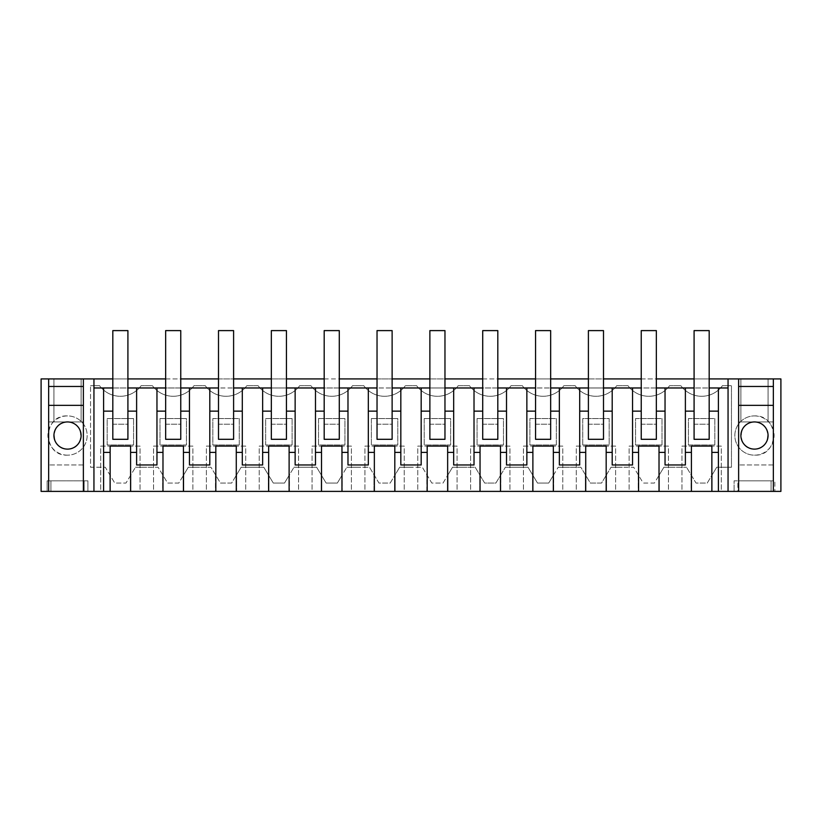 <?xml version="1.0" encoding="UTF-8"?>
<svg xmlns="http://www.w3.org/2000/svg" width="822" height="822" viewBox="0 0 822 822"><rect width="100%" height="100%" fill="white"/><g stroke="black" fill="none" stroke-linecap="round" stroke-linejoin="round"><path stroke-width="0.62" stroke-dasharray="4.11 3.08" d="M41.1 491.392L41.1 378.921L780.9 378.921L780.9 491.392L712.201 491.392L712.201 474.787L716.733 467.235L731.457 467.235L731.457 385.713L722.394 385.713A25.667 25.667 0 0 1 680.883 385.713L669.55 385.713A25.667 25.667 0 0 1 628.039 385.713L616.706 385.713A25.667 25.667 0 0 1 575.194 385.713L563.861 385.713A25.667 25.667 0 0 1 522.35 385.713L511.017 385.713A25.667 25.667 0 0 1 469.506 385.713L458.183 385.713A25.667 25.667 0 0 1 416.662 385.713L405.338 385.713A25.667 25.667 0 0 1 363.817 385.713L352.494 385.713A25.667 25.667 0 0 1 310.983 385.713L299.65 385.713A25.667 25.667 0 0 1 258.139 385.713L246.805 385.713A25.667 25.667 0 0 1 205.295 385.713L193.961 385.713A25.667 25.667 0 0 1 152.45 385.713L141.117 385.713A25.667 25.667 0 0 1 99.606 385.713L90.543 385.713L99.606 385.713A25.667 25.667 0 0 0 141.117 385.713L152.45 385.713A25.667 25.667 0 0 0 193.961 385.713L205.295 385.713A25.667 25.667 0 0 0 246.805 385.713L258.139 385.713A25.667 25.667 0 0 0 299.65 385.713L310.983 385.713A25.667 25.667 0 0 0 352.494 385.713L363.817 385.713A25.667 25.667 0 0 0 405.338 385.713L416.662 385.713A25.667 25.667 0 0 0 458.183 385.713L469.506 385.713A25.667 25.667 0 0 0 511.017 385.713L522.35 385.713A25.667 25.667 0 0 0 563.861 385.713L575.194 385.713A25.667 25.667 0 0 0 616.706 385.713L628.039 385.713A25.667 25.667 0 0 0 669.55 385.713L680.883 385.713A25.667 25.667 0 0 0 722.394 385.713L731.457 385.713L731.457 467.235L716.733 467.235L707.228 483.079L696.039 483.079L686.534 467.235L696.039 483.079L707.228 483.079L712.201 474.787L712.201 491.392L691.066 491.392L691.066 474.787L691.066 491.392L659.357 491.392L659.357 474.787L654.384 483.079L643.205 483.079L633.69 467.235L622.367 467.235L633.69 467.235L643.205 483.079L654.384 483.079L663.888 467.235L659.357 474.787L659.357 491.392L638.221 491.392L638.221 474.787L638.221 491.392L606.523 491.392L606.523 474.787L601.54 483.079L590.36 483.079L580.856 467.235L569.533 467.235L580.856 467.235L590.36 483.079L601.54 483.079L611.044 467.235L606.523 474.787L606.523 491.392L585.377 491.392L585.377 474.787L585.377 491.392L553.679 491.392L553.679 474.787L548.695 483.079L537.516 483.079L528.012 467.235L516.689 467.235L528.012 467.235L537.516 483.079L548.695 483.079L558.21 467.235L553.679 474.787L553.679 491.392L532.543 491.392L532.543 474.787L532.543 491.392L500.834 491.392L500.834 474.787L495.861 483.079L484.672 483.079L475.167 467.235L463.844 467.235L475.167 467.235L484.672 483.079L495.861 483.079L505.366 467.235L500.834 474.787L500.834 491.392L479.699 491.392L479.699 474.787L479.699 491.392L447.99 491.392L447.99 474.787L443.017 483.079L431.827 483.079L422.323 467.235L411 467.235L422.323 467.235L431.827 483.079L443.017 483.079L452.521 467.235L447.99 474.787L447.99 491.392L426.854 491.392L426.854 474.787L426.854 491.392L395.146 491.392L395.146 474.787L390.173 483.079L378.983 483.079L369.479 467.235L358.156 467.235L369.479 467.235L378.983 483.079L390.173 483.079L399.677 467.235L395.146 474.787L395.146 491.392L374.01 491.392L374.01 474.787L374.01 491.392L342.301 491.392L342.301 474.787L337.328 483.079L326.139 483.079L316.634 467.235L305.311 467.235L316.634 467.235L326.139 483.079L337.328 483.079L346.833 467.235L342.301 474.787L342.301 491.392L321.166 491.392L321.166 474.787L321.166 491.392L289.457 491.392L289.457 474.787L284.484 483.079L273.305 483.079L263.79 467.235L252.467 467.235L263.79 467.235L273.305 483.079L284.484 483.079L293.988 467.235L289.457 474.787L289.457 491.392L268.321 491.392L268.321 474.787L268.321 491.392L236.623 491.392L236.623 474.787L231.64 483.079L220.46 483.079L210.956 467.235L199.633 467.235L210.956 467.235L220.46 483.079L231.64 483.079L241.144 467.235L236.623 474.787L236.623 491.392L215.477 491.392L215.477 474.787L215.477 491.392L183.779 491.392L183.779 474.787L178.795 483.079L167.616 483.079L158.112 467.235L146.789 467.235L158.112 467.235L167.616 483.079L178.795 483.079L188.31 467.235L183.779 474.787L183.779 491.392L162.643 491.392L162.643 474.787L162.643 491.392L130.934 491.392L130.934 474.787L125.961 483.079L114.772 483.079L105.267 467.235L90.543 467.235L90.543 385.713L90.543 467.235L105.267 467.235L114.772 483.079L125.961 483.079L135.466 467.235L130.934 474.787L130.934 491.392L109.799 491.392L109.799 474.787L109.799 491.392L41.1 491.392M112.82 378.921L127.913 378.921M165.654 378.921L180.758 378.921M218.498 378.921L233.602 378.921M271.342 378.921L286.446 378.921M324.187 378.921L339.281 378.921M377.031 378.921L392.125 378.921M429.875 378.921L444.969 378.921M482.72 378.921L497.813 378.921M535.554 378.921L550.658 378.921M588.398 378.921L603.502 378.921M641.242 378.921L656.346 378.921M694.087 378.921L709.181 378.921M754.483 378.921L740.889 378.921L754.483 378.921M67.517 378.921L81.111 378.921L67.517 378.921M67.517 455.162A19.625 19.625 0 0 1 47.892 435.537A19.625 19.625 0 0 1 67.517 415.911A19.625 19.625 0 0 1 87.153 435.537A19.625 19.625 0 0 1 67.517 455.162C42.21 456.364 42.21 414.699 67.517 415.911A19.625 19.625 0 0 1 87.153 435.537A19.625 19.625 0 0 1 67.517 455.162M754.483 415.911A19.625 19.625 0 0 1 774.108 435.537A19.625 19.625 0 0 1 754.483 455.162A19.625 19.625 0 0 1 734.847 435.537A19.625 19.625 0 0 1 754.483 415.911A19.625 19.625 0 0 0 734.847 435.537A19.625 19.625 0 0 0 754.483 455.162C779.79 456.364 779.79 414.699 754.483 415.911M668.461 491.392L659.018 491.392L668.461 491.392L668.461 446.099L659.018 446.099L668.461 446.099L668.461 491.392M629.128 491.392L638.571 491.392L629.128 491.392L629.128 446.099L638.571 446.099L629.128 446.099L629.128 491.392M615.616 491.392L606.174 491.392L615.616 491.392L615.616 446.099L606.174 446.099L615.616 446.099L615.616 491.392M576.284 491.392L585.726 491.392L576.284 491.392L576.284 446.099L585.726 446.099L576.284 446.099L576.284 491.392M562.772 491.392L553.329 491.392L562.772 491.392L562.772 446.099L553.329 446.099L562.772 446.099L562.772 491.392M523.439 491.392L532.882 491.392L523.439 491.392L523.439 446.099L532.882 446.099L523.439 446.099L523.439 491.392M509.928 491.392L500.495 491.392L509.928 491.392L509.928 446.099L500.495 446.099L509.928 446.099L509.928 491.392M470.605 491.392L480.038 491.392L470.605 491.392L470.605 446.099L480.038 446.099L470.605 446.099L470.605 491.392M457.083 491.392L447.651 491.392L457.083 491.392L457.083 446.099L447.651 446.099L457.083 446.099L457.083 491.392M417.761 491.392L427.193 491.392L417.761 491.392L417.761 446.099L427.193 446.099L417.761 446.099L417.761 491.392M404.239 491.392L394.807 491.392L404.239 491.392L404.239 446.099L394.807 446.099L404.239 446.099L404.239 491.392M364.917 491.392L374.349 491.392L364.917 491.392L364.917 446.099L374.349 446.099L364.917 446.099L364.917 491.392M351.395 491.392L341.962 491.392L351.395 491.392L351.395 446.099L341.962 446.099L351.395 446.099L351.395 491.392M312.072 491.392L321.505 491.392L312.072 491.392L312.072 446.099L321.505 446.099L312.072 446.099L312.072 491.392M298.561 491.392L289.118 491.392L298.561 491.392L298.561 446.099L289.118 446.099L298.561 446.099L298.561 491.392M259.228 491.392L268.671 491.392L259.228 491.392L259.228 446.099L268.671 446.099L259.228 446.099L259.228 491.392M245.716 491.392L236.274 491.392L245.716 491.392L245.716 446.099L236.274 446.099L245.716 446.099L245.716 491.392M206.384 491.392L215.826 491.392L206.384 491.392L206.384 446.099L215.826 446.099L206.384 446.099L206.384 491.392M192.872 491.392L183.429 491.392L192.872 491.392L192.872 446.099L183.429 446.099L192.872 446.099L192.872 491.392M153.539 491.392L162.982 491.392L153.539 491.392L153.539 446.099L162.982 446.099L153.539 446.099L153.539 491.392M140.028 491.392L130.595 491.392L140.028 491.392L140.028 446.099L130.595 446.099L140.028 446.099L140.028 491.392M100.705 491.392L110.138 491.392L100.705 491.392L100.705 446.099L110.138 446.099L100.705 446.099L100.705 491.392M721.295 491.392L711.862 491.392L721.295 491.392L721.295 446.099L711.862 446.099L721.295 446.099L721.295 491.392M681.972 491.392L691.405 491.392L681.972 491.392L681.972 446.099L691.405 446.099L681.972 446.099L681.972 491.392M83.371 378.921L83.371 491.392L83.371 421.943L48.652 421.943L48.652 491.392L48.652 421.943L48.652 491.392L83.371 491.392L48.652 491.392L83.371 491.392L50.913 491.392L50.913 480.829L50.913 491.392L50.913 480.829L87.903 480.829L87.903 491.392L87.903 480.829L50.913 480.829L50.913 491.392L87.903 491.392L48.652 491.392L48.652 378.921M47.142 491.392L50.913 491.392L47.142 491.392L47.142 480.829L50.913 480.829L47.142 480.829L47.142 491.392M773.348 378.921L773.348 491.392L773.348 421.943L738.629 421.943L738.629 491.392L773.348 491.392L738.629 491.392L773.348 491.392L738.629 491.392L738.629 480.829L734.097 480.829L734.097 491.392L734.097 480.829L737.868 480.829L737.868 491.392L734.097 491.392L774.858 491.392L774.858 480.829L771.087 480.829L774.858 480.829L774.858 491.392L737.868 491.392L737.868 480.829L771.087 480.829L738.629 480.829L738.629 491.392L738.629 378.921M728.056 378.921L728.056 491.392M93.944 491.392L93.944 387.974L728.056 387.974M93.944 378.921L93.944 387.974M773.348 491.392L773.348 421.943L773.348 491.392L773.348 421.943L738.629 421.943L773.348 421.943L738.629 421.943L738.629 491.392M83.371 491.392L83.371 421.943L83.371 491.392L83.371 421.943L48.652 421.943L83.371 421.943L48.652 421.943L48.652 491.392M659.018 491.392L659.018 446.099M638.571 491.392L638.571 446.099M606.174 491.392L606.174 446.099M585.726 491.392L585.726 446.099M553.329 491.392L553.329 446.099M532.882 491.392L532.882 446.099M500.495 491.392L500.495 446.099M480.038 491.392L480.038 446.099M447.651 491.392L447.651 446.099M427.193 491.392L427.193 446.099M394.807 491.392L394.807 446.099M374.349 491.392L374.349 446.099M341.962 491.392L341.962 446.099M321.505 491.392L321.505 446.099M289.118 491.392L289.118 446.099M268.671 491.392L268.671 446.099M236.274 491.392L236.274 446.099M215.826 491.392L215.826 446.099M183.429 491.392L183.429 446.099M162.982 491.392L162.982 446.099M130.595 491.392L130.595 446.099M110.138 491.392L110.138 446.099M103.603 491.392L103.603 387.974M135.466 467.235L146.789 467.235L135.466 467.235M188.31 467.235L199.633 467.235L188.31 467.235M241.144 467.235L252.467 467.235L241.144 467.235M293.988 467.235L305.311 467.235L293.988 467.235M346.833 467.235L358.156 467.235L346.833 467.235M399.677 467.235L411 467.235L399.677 467.235M452.521 467.235L463.844 467.235L452.521 467.235M505.366 467.235L516.689 467.235L505.366 467.235M558.21 467.235L569.533 467.235L558.21 467.235M611.044 467.235L622.367 467.235L611.044 467.235M663.888 467.235L686.534 467.235L663.888 467.235M711.862 491.392L711.862 446.099M691.405 491.392L691.405 446.099M84.132 491.392L84.132 480.829L84.132 491.392M771.087 491.392L771.087 480.829L771.087 491.392M83.371 464.975L48.652 464.975L83.371 464.975M773.348 464.975L738.629 464.975L773.348 464.975M103.603 411.144L112.82 411.144L112.82 439.308L127.913 439.308L127.913 424.214L112.82 424.214L112.82 439.308L112.82 387.974L127.913 387.974L127.913 439.308L127.913 411.144L136.616 411.144M156.961 411.144L165.654 411.144L165.654 439.308L180.758 439.308L180.758 424.214L165.654 424.214L165.654 439.308L165.654 387.974L180.758 387.974L180.758 439.308L180.758 411.144L189.461 411.144M209.805 411.144L218.498 411.144L218.498 439.308L233.602 439.308L233.602 424.214L218.498 424.214L218.498 439.308L218.498 387.974L233.602 387.974L233.602 439.308L233.602 411.144L242.295 411.144M262.639 411.144L271.342 411.144L271.342 439.308L286.446 439.308L286.446 424.214L271.342 424.214L271.342 439.308L271.342 387.974L286.446 387.974L286.446 439.308L286.446 411.144L295.139 411.144M315.484 411.144L324.187 411.144L324.187 439.308L339.281 439.308L339.281 424.214L324.187 424.214L324.187 439.308L324.187 387.974L339.281 387.974L339.281 439.308L339.281 411.144L347.983 411.144M368.328 411.144L377.031 411.144L377.031 439.308L392.125 439.308L392.125 424.214L377.031 424.214L377.031 439.308L377.031 387.974L392.125 387.974L392.125 439.308L392.125 411.144L400.828 411.144M421.172 411.144L429.875 411.144L429.875 439.308L444.969 439.308L444.969 424.214L429.875 424.214L429.875 439.308L429.875 387.974L444.969 387.974L444.969 439.308L444.969 411.144L453.672 411.144M474.017 411.144L482.72 411.144L482.72 439.308L497.813 439.308L497.813 424.214L482.72 424.214L482.72 439.308L482.72 387.974L497.813 387.974L497.813 439.308L497.813 411.144L506.516 411.144M526.861 411.144L535.554 411.144L535.554 439.308L550.658 439.308L550.658 424.214L535.554 424.214L535.554 439.308L535.554 387.974L550.658 387.974L550.658 439.308L550.658 411.144L559.361 411.144M579.705 411.144L588.398 411.144L588.398 439.308L603.502 439.308L603.502 424.214L588.398 424.214L588.398 439.308L588.398 387.974L603.502 387.974L603.502 439.308L603.502 411.144L612.195 411.144M632.539 411.144L641.242 411.144L641.242 439.308L656.346 439.308L656.346 424.214L641.242 424.214L641.242 439.308L641.242 387.974L656.346 387.974L656.346 439.308L656.346 411.144L665.039 411.144M685.384 411.144L694.087 411.144L694.087 439.308L709.181 439.308L709.181 424.214L694.087 424.214L694.087 439.308L694.087 387.974L709.181 387.974L709.181 439.308L709.181 411.144L718.397 411.144M773.348 405.338L738.629 405.338M773.348 386.463L738.629 386.463M83.371 405.338L48.652 405.338M83.371 386.463L48.652 386.463M133.575 418.552L133.575 444.969L107.158 444.969L107.158 418.552L133.575 418.552L133.575 444.969L107.158 444.969L107.158 418.552L133.575 418.552M292.108 418.552L292.108 444.969L265.681 444.969L265.681 418.552L292.108 418.552L292.108 444.969L265.681 444.969L265.681 418.552L292.108 418.552M662.008 444.969L635.581 444.969L635.581 418.552L662.008 418.552L662.008 444.969L635.581 444.969L635.581 418.552L662.008 418.552L662.008 444.969M318.525 418.552L344.942 418.552L344.942 444.969L318.525 444.969L318.525 418.552L344.942 418.552L344.942 444.969L318.525 444.969L318.525 418.552M477.058 418.552L503.475 418.552L503.475 444.969L477.058 444.969L477.058 418.552L503.475 418.552L503.475 444.969L477.058 444.969L477.058 418.552M424.214 418.552L450.631 418.552L450.631 444.969L424.214 444.969L424.214 418.552L450.631 418.552L450.631 444.969L424.214 444.969L424.214 418.552M159.992 418.552L186.419 418.552L186.419 444.969L159.992 444.969L159.992 418.552L186.419 418.552L186.419 444.969L159.992 444.969L159.992 418.552M371.369 418.552L397.786 418.552L397.786 444.969L371.369 444.969L371.369 418.552L397.786 418.552L397.786 444.969L371.369 444.969L371.369 418.552M239.264 444.969L212.836 444.969L212.836 418.552L239.264 418.552L239.264 444.969L212.836 444.969L212.836 418.552L239.264 418.552L239.264 444.969M582.736 444.969L582.736 418.552L609.164 418.552L609.164 444.969L582.736 444.969L582.736 418.552L609.164 418.552L609.164 444.969L582.736 444.969M714.842 444.969L688.425 444.969L688.425 418.552L714.842 418.552L714.842 444.969L688.425 444.969L688.425 418.552L714.842 418.552L714.842 444.969M556.319 444.969L529.892 444.969L529.892 418.552L556.319 418.552L556.319 444.969L529.892 444.969L529.892 418.552L556.319 418.552L556.319 444.969M665.039 387.974L665.039 464.975L685.384 464.975L685.384 387.974M659.018 452.377L665.039 452.377M685.384 452.377L691.405 452.377M632.539 452.377L638.571 452.377M612.195 387.974L612.195 464.975L632.539 464.975L632.539 387.974M606.174 452.377L612.195 452.377M579.705 452.377L585.726 452.377M559.361 387.974L559.361 464.975L579.705 464.975L579.705 387.974M553.329 452.377L559.361 452.377M526.861 452.377L532.882 452.377M506.516 387.974L506.516 464.975L526.861 464.975L526.861 387.974M500.495 452.377L506.516 452.377M474.017 452.377L480.038 452.377M453.672 387.974L453.672 464.975L474.017 464.975L474.017 387.974M447.651 452.377L453.672 452.377M421.172 452.377L427.193 452.377M400.828 387.974L400.828 464.975L421.172 464.975L421.172 387.974M394.807 452.377L400.828 452.377M368.328 452.377L374.349 452.377M347.983 387.974L347.983 464.975L368.328 464.975L368.328 387.974M341.962 452.377L347.983 452.377M315.484 452.377L321.505 452.377M295.139 387.974L295.139 464.975L315.484 464.975L315.484 387.974M289.118 452.377L295.139 452.377M262.639 452.377L268.671 452.377M242.295 387.974L242.295 464.975L262.639 464.975L262.639 387.974M236.274 452.377L242.295 452.377M209.805 452.377L215.826 452.377M189.461 387.974L189.461 464.975L209.805 464.975L209.805 387.974M183.429 452.377L189.461 452.377M156.961 452.377L162.982 452.377M136.616 387.974L136.616 464.975L156.961 464.975L156.961 387.974M130.595 452.377L136.616 452.377M103.603 452.377L110.138 452.377M67.517 421.943C49.998 421.111 49.998 449.953 67.517 449.12C85.046 449.953 85.046 421.111 67.517 421.943M754.483 421.943C772.002 421.111 772.002 449.953 754.483 449.12C736.954 449.953 736.954 421.111 754.483 421.943M711.862 452.377L718.397 452.377M641.242 439.308L656.346 439.308L641.242 439.308M588.398 439.308L603.502 439.308L588.398 439.308M535.554 439.308L550.658 439.308L535.554 439.308M482.72 439.308L497.813 439.308L482.72 439.308M429.875 439.308L444.969 439.308L429.875 439.308M377.031 439.308L392.125 439.308L377.031 439.308M324.187 439.308L339.281 439.308L324.187 439.308M271.342 439.308L286.446 439.308L271.342 439.308M218.498 439.308L233.602 439.308L218.498 439.308M165.654 439.308L180.758 439.308L165.654 439.308M112.82 439.308L127.913 439.308L112.82 439.308M694.087 439.308L709.181 439.308L694.087 439.308M112.82 424.214L127.913 424.214L127.913 330.608L112.82 330.608L112.82 424.214L127.913 424.214L112.82 424.214M165.654 424.214L180.758 424.214L180.758 330.608L165.654 330.608L165.654 424.214L180.758 424.214L165.654 424.214M218.498 424.214L233.602 424.214L233.602 330.608L218.498 330.608L218.498 424.214L233.602 424.214L218.498 424.214M271.342 424.214L286.446 424.214L286.446 330.608L271.342 330.608L271.342 424.214L286.446 424.214L271.342 424.214M324.187 424.214L339.281 424.214L339.281 330.608L324.187 330.608L324.187 424.214L339.281 424.214L324.187 424.214M377.031 424.214L392.125 424.214L392.125 330.608L377.031 330.608L377.031 424.214L392.125 424.214L377.031 424.214M429.875 424.214L444.969 424.214L444.969 330.608L429.875 330.608L429.875 424.214L444.969 424.214L429.875 424.214M482.72 424.214L497.813 424.214L497.813 330.608L482.72 330.608L482.72 424.214L497.813 424.214L482.72 424.214M535.554 424.214L550.658 424.214L550.658 330.608L535.554 330.608L535.554 424.214L550.658 424.214L535.554 424.214M588.398 424.214L603.502 424.214L603.502 330.608L588.398 330.608L588.398 424.214L603.502 424.214L588.398 424.214M641.242 424.214L656.346 424.214L656.346 330.608L641.242 330.608L641.242 424.214L656.346 424.214L641.242 424.214M694.087 424.214L709.181 424.214L709.181 330.608L694.087 330.608L694.087 424.214L709.181 424.214L694.087 424.214M127.913 411.144L127.913 387.974M112.82 411.144L112.82 387.974M180.758 411.144L180.758 387.974M165.654 411.144L165.654 387.974M233.602 411.144L233.602 387.974M218.498 411.144L218.498 387.974M286.446 411.144L286.446 387.974M271.342 411.144L271.342 387.974M339.281 411.144L339.281 387.974M324.187 411.144L324.187 387.974M392.125 411.144L392.125 387.974M377.031 411.144L377.031 387.974M444.969 411.144L444.969 387.974M429.875 411.144L429.875 387.974M497.813 411.144L497.813 387.974M482.72 411.144L482.72 387.974M550.658 411.144L550.658 387.974M535.554 411.144L535.554 387.974M603.502 411.144L603.502 387.974M588.398 411.144L588.398 387.974M656.346 411.144L656.346 387.974M641.242 411.144L641.242 387.974M709.181 411.144L709.181 387.974M694.087 411.144L694.087 387.974M768.067 378.921L768.067 421.943L768.067 378.921M740.889 378.921L740.889 421.943L740.889 378.921M53.933 421.943L53.933 378.921L53.933 421.943M81.111 421.943L81.111 378.921L81.111 421.943"/><path stroke-width="1.23" d="M41.1 378.921L41.1 491.392L48.652 491.392L48.652 378.921L41.1 378.921M709.181 378.921L780.9 378.921L780.9 491.392L773.348 491.392L773.348 378.921M773.348 491.392L83.371 491.392L83.371 378.921L48.652 378.921M83.371 378.921L112.82 378.921M127.913 378.921L165.654 378.921M180.758 378.921L218.498 378.921M233.602 378.921L271.342 378.921M286.446 378.921L324.187 378.921M339.281 378.921L377.031 378.921M392.125 378.921L429.875 378.921M444.969 378.921L482.72 378.921M497.813 378.921L535.554 378.921M550.658 378.921L588.398 378.921M603.502 378.921L641.242 378.921M656.346 378.921L694.087 378.921M83.371 491.392L48.652 491.392M728.056 491.392L728.056 378.921M738.629 491.392L738.629 378.921M773.348 386.463L738.629 386.463M83.371 386.463L48.652 386.463M93.944 491.392L93.944 378.921M659.018 491.392L659.018 452.377L665.039 452.377L665.039 464.975L685.384 464.975L685.384 452.377L691.405 452.377L691.405 446.099L711.862 446.099L691.405 446.099M691.405 491.392L691.405 452.377M659.018 452.377L659.018 446.099L638.571 446.099L659.018 446.099M638.571 491.392L638.571 446.099M606.174 491.392L606.174 452.377L612.195 452.377L612.195 464.975L632.539 464.975L632.539 452.377L638.571 452.377M606.174 452.377L606.174 446.099L585.726 446.099L606.174 446.099M585.726 491.392L585.726 446.099M553.329 491.392L553.329 452.377L559.361 452.377L559.361 464.975L579.705 464.975L579.705 452.377L585.726 452.377M553.329 452.377L553.329 446.099L532.882 446.099L553.329 446.099M532.882 491.392L532.882 446.099M500.495 491.392L500.495 452.377L506.516 452.377L506.516 464.975L526.861 464.975L526.861 452.377L532.882 452.377M500.495 452.377L500.495 446.099L480.038 446.099L500.495 446.099M480.038 491.392L480.038 446.099M447.651 491.392L447.651 452.377L453.672 452.377L453.672 464.975L474.017 464.975L474.017 452.377L480.038 452.377M447.651 452.377L447.651 446.099L427.193 446.099L447.651 446.099M427.193 491.392L427.193 446.099M394.807 491.392L394.807 452.377L400.828 452.377L400.828 464.975L421.172 464.975L421.172 452.377L427.193 452.377M394.807 452.377L394.807 446.099L374.349 446.099L394.807 446.099M374.349 491.392L374.349 446.099M341.962 491.392L341.962 452.377L347.983 452.377L347.983 464.975L368.328 464.975L368.328 452.377L374.349 452.377M341.962 452.377L341.962 446.099L321.505 446.099L341.962 446.099M321.505 491.392L321.505 446.099M289.118 491.392L289.118 452.377L295.139 452.377L295.139 464.975L315.484 464.975L315.484 452.377L321.505 452.377M289.118 452.377L289.118 446.099L268.671 446.099L289.118 446.099M268.671 491.392L268.671 446.099M236.274 491.392L236.274 452.377L242.295 452.377L242.295 464.975L262.639 464.975L262.639 452.377L268.671 452.377M236.274 452.377L236.274 446.099L215.826 446.099L236.274 446.099M215.826 491.392L215.826 446.099M183.429 491.392L183.429 452.377L189.461 452.377L189.461 464.975L209.805 464.975L209.805 452.377L215.826 452.377M183.429 452.377L183.429 446.099L162.982 446.099L183.429 446.099M162.982 491.392L162.982 446.099M130.595 491.392L130.595 452.377L136.616 452.377L136.616 464.975L156.961 464.975L156.961 452.377L162.982 452.377M130.595 452.377L130.595 446.099L110.138 446.099L130.595 446.099M110.138 491.392L110.138 446.099M103.603 491.392L103.603 452.377L110.138 452.377M103.603 411.144L103.603 387.974L112.82 387.974L112.82 411.144L103.603 411.144L103.603 452.377M93.944 387.974L103.603 387.974M83.371 405.338L48.652 405.338M67.517 449.12A13.584 13.584 0 0 1 53.933 435.537A13.584 13.584 0 0 1 67.517 421.943A13.584 13.584 0 0 1 81.111 435.537A13.584 13.584 0 0 1 67.517 449.12M773.348 405.338L738.629 405.338M754.483 421.943A13.584 13.584 0 0 1 768.067 435.537A13.584 13.584 0 0 1 754.483 449.12A13.584 13.584 0 0 1 740.889 435.537A13.584 13.584 0 0 1 754.483 421.943M728.056 387.974L718.397 387.974L718.397 491.392L718.397 387.974L709.181 387.974L709.181 330.608L694.087 330.608L694.087 411.144L685.384 411.144L685.384 387.974L694.087 387.974M711.862 491.392L711.862 452.377L718.397 452.377M711.862 452.377L711.862 446.099M112.82 411.144L112.82 439.308L127.913 439.308L127.913 387.974L165.654 387.974L165.654 411.144L156.961 411.144L156.961 387.974M165.654 411.144L165.654 439.308L180.758 439.308L180.758 387.974L218.498 387.974L218.498 411.144L209.805 411.144L209.805 387.974M218.498 411.144L218.498 439.308L233.602 439.308L233.602 387.974L271.342 387.974L271.342 411.144L262.639 411.144L262.639 387.974M271.342 411.144L271.342 439.308L286.446 439.308L286.446 387.974L324.187 387.974L324.187 411.144L315.484 411.144L315.484 387.974M324.187 411.144L324.187 439.308L339.281 439.308L339.281 387.974L377.031 387.974L377.031 411.144L368.328 411.144L368.328 387.974M377.031 411.144L377.031 439.308L392.125 439.308L392.125 387.974L429.875 387.974L429.875 411.144L421.172 411.144L421.172 387.974M429.875 411.144L429.875 439.308L444.969 439.308L444.969 387.974L482.72 387.974L482.72 411.144L474.017 411.144L474.017 387.974M482.72 411.144L482.72 439.308L497.813 439.308L497.813 387.974L535.554 387.974L535.554 411.144L526.861 411.144L526.861 387.974M535.554 411.144L535.554 439.308L550.658 439.308L550.658 387.974L588.398 387.974L588.398 411.144L579.705 411.144L579.705 387.974M588.398 411.144L588.398 439.308L603.502 439.308L603.502 387.974L641.242 387.974L641.242 411.144L632.539 411.144L632.539 387.974M641.242 411.144L641.242 439.308L656.346 439.308L656.346 387.974L685.384 387.974M665.039 452.377L665.039 387.974M685.384 452.377L685.384 411.144M632.539 452.377L632.539 411.144M612.195 452.377L612.195 387.974M579.705 452.377L579.705 411.144M559.361 452.377L559.361 387.974M526.861 452.377L526.861 411.144M506.516 452.377L506.516 387.974M474.017 452.377L474.017 411.144M453.672 452.377L453.672 387.974M421.172 452.377L421.172 411.144M400.828 452.377L400.828 387.974M368.328 452.377L368.328 411.144M347.983 452.377L347.983 387.974M315.484 452.377L315.484 411.144M295.139 452.377L295.139 387.974M262.639 452.377L262.639 411.144M242.295 452.377L242.295 387.974M209.805 452.377L209.805 411.144M189.461 452.377L189.461 387.974M156.961 452.377L156.961 411.144M136.616 452.377L136.616 387.974M694.087 411.144L694.087 439.308L709.181 439.308L709.181 411.144L718.397 411.144M709.181 411.144L709.181 387.974M127.913 411.144L136.616 411.144M180.758 411.144L189.461 411.144M233.602 411.144L242.295 411.144M286.446 411.144L295.139 411.144M339.281 411.144L347.983 411.144M392.125 411.144L400.828 411.144M444.969 411.144L453.672 411.144M497.813 411.144L506.516 411.144M550.658 411.144L559.361 411.144M603.502 411.144L612.195 411.144M656.346 411.144L665.039 411.144M112.82 387.974L112.82 330.608L127.913 330.608L127.913 387.974M165.654 387.974L165.654 330.608L180.758 330.608L180.758 387.974M218.498 387.974L218.498 330.608L233.602 330.608L233.602 387.974M271.342 387.974L271.342 330.608L286.446 330.608L286.446 387.974M324.187 387.974L324.187 330.608L339.281 330.608L339.281 387.974M377.031 387.974L377.031 330.608L392.125 330.608L392.125 387.974M429.875 387.974L429.875 330.608L444.969 330.608L444.969 387.974M482.72 387.974L482.72 330.608L497.813 330.608L497.813 387.974M535.554 387.974L535.554 330.608L550.658 330.608L550.658 387.974M588.398 387.974L588.398 330.608L603.502 330.608L603.502 387.974M641.242 387.974L641.242 330.608L656.346 330.608L656.346 387.974"/></g></svg>
